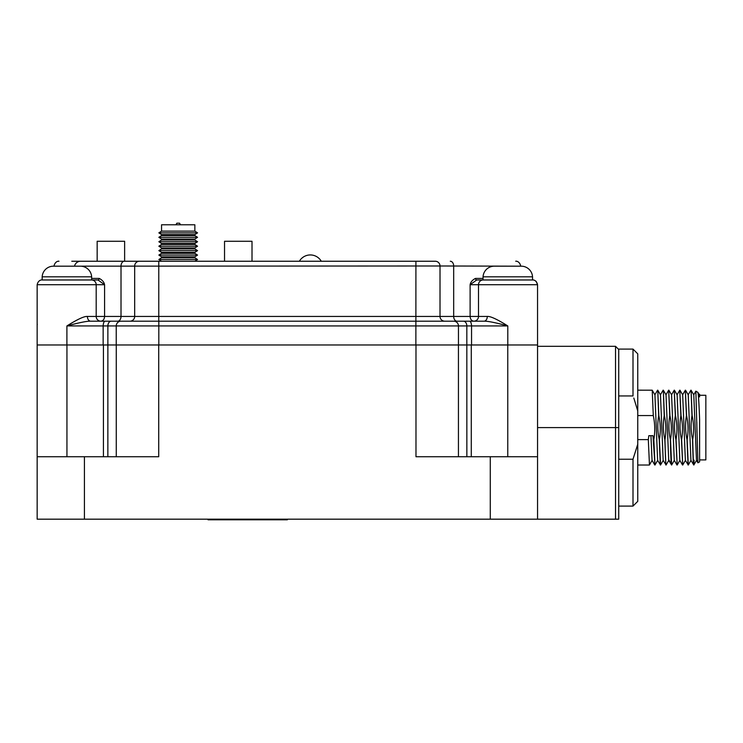<?xml version="1.0" encoding="UTF-8"?>
<svg xmlns="http://www.w3.org/2000/svg" width="743" height="743" viewBox="0 0 743 743"><rect width="100%" height="100%" fill="white"/><g stroke="black" fill="none" stroke-linecap="round" stroke-linejoin="round"><path stroke-width="1.11" d="M471.276 456.741L471.276 344.975L537.551 344.975L537.542 284.718L478.501 284.718L478.501 316.444L487.297 316.444C490.343 316.119 497.178 319.276 507.794 325.936L471.545 325.936C471.378 322.945 470.69 321.366 469.474 321.19L484.027 321.19A4.746 3.269 90 0 0 487.297 316.444M116.27 456.741L116.27 344.975L458.44 344.975L458.44 456.741M415.978 344.975L415.978 456.741L537.551 456.741L537.551 519.181L37.159 519.181L37.159 344.975L103.426 344.975L103.426 456.741M537.551 456.741L537.551 344.975M633.807 398.016L637.754 410.944L637.754 444.24L632.999 459.239L618.724 459.239L618.724 396.976L618.724 519.181L537.551 519.181M618.724 349.498L615.538 346.312L615.538 519.181M618.724 395.945L618.724 349.089L632.999 349.089L632.999 395.945L618.724 395.945L618.724 396.976M632.999 459.239L632.999 506.094L618.724 506.094M632.999 349.089L637.754 353.844L637.754 410.944M637.754 444.24L637.754 501.339L632.999 506.094M637.754 390.168L652.224 390.196L653.283 415.569C655.001 423.584 655.187 431.599 653.859 439.615L654.964 465.025L652.995 435.686L648.843 435.686L648.314 439.615L637.754 439.615M648.314 439.615L649.456 464.979M671.588 464.607C671.18 466.149 670.762 457.818 670.353 439.615C668.644 431.599 668.449 423.584 669.777 415.569L668.681 390.168L669.935 415.569C671.653 423.584 671.839 431.599 670.511 439.615L671.616 465.025L668.719 460.316L666.025 394.867L663.323 390.196L664.391 415.569C666.1 423.584 666.295 431.599 664.966 439.615C665.375 457.818 665.784 466.149 666.192 464.607M668.802 460.316L666.062 465.025L663.165 460.316L660.471 394.867L657.769 390.196L658.837 415.569C660.546 423.584 660.741 431.599 659.413 439.615L660.555 464.979M660.508 465.025L657.62 460.316L654.927 394.867L652.224 390.196M654.769 464.988L652.066 460.316L650.942 435.686M665.867 464.988L664.809 439.615C663.09 431.599 662.895 423.584 664.223 415.569L663.323 390.196M660.313 464.988L659.255 439.615C657.536 431.599 657.351 423.584 658.679 415.569L657.769 390.196M654.964 465.025L657.694 460.316M637.754 415.569L653.283 415.569M657.574 390.168L654.843 394.867M663.127 390.168L660.388 394.867M668.681 390.168L665.942 394.867M682.715 465.025L681.461 439.615C679.743 431.599 679.548 423.584 680.876 415.569L679.78 390.168L681.043 415.569C682.752 423.584 682.947 431.599 681.619 439.615L682.715 465.025L685.455 460.316M677.161 465.025L675.907 439.615C674.189 431.599 674.003 423.584 675.331 415.569L674.226 390.168L675.489 415.569C677.198 423.584 677.393 431.599 676.065 439.615L677.161 465.025L679.901 460.316M671.616 465.025L674.347 460.316M688.074 464.988L687.006 439.615C685.297 431.599 685.102 423.584 686.43 415.569L685.334 390.168L686.588 415.569C688.306 423.584 688.492 431.599 687.164 439.615L688.269 465.025L685.371 460.316L682.678 394.867L679.975 390.196M682.52 464.988L679.817 460.316L677.124 394.858L674.421 390.196M676.966 464.988L674.272 460.316L671.579 394.867L668.876 390.196M679.78 390.168L677.04 394.867M685.334 390.168L682.594 394.867M674.226 390.168L671.496 394.867M699.247 394.867L699.609 394.245L699.609 396.92L699.321 394.858M699.33 394.867L697.835 392.313C698.42 393.864 699.014 402.994 699.609 419.693L699.609 461.849L697.937 462.815L696.479 460.316L693.776 394.867L691.074 390.196L692.142 415.569C693.851 423.584 694.046 431.599 692.717 439.615C693.182 460.53 693.646 468.313 694.111 462.954M696.553 460.316L693.813 465.025L690.925 460.316L688.232 394.867L685.529 390.205M694.111 460.196C693.59 470.04 693.08 463.177 692.56 439.615C690.841 431.599 690.656 423.584 691.984 415.569L691.074 390.196M688.269 465.025L690.999 460.316M690.879 390.168L688.148 394.867M697.909 462.796L695.857 391.171L697.835 392.313M693.702 394.867L695.857 391.171M696.795 422.015L696.98 432.398M699.609 395.276L705.85 395.276L705.85 459.908L699.609 459.908M37.159 456.741L158.723 456.741L158.723 344.975M287.355 519.181L287.355 519.803L208.059 519.803L208.059 519.181M483.173 279.972L476.727 279.972A1.56 1.263 90 0 1 475.464 278.411C472.372 280.009 470.588 282.117 470.115 284.718L478.501 284.718A4.746 4.672 -90 0 1 483.173 279.972L532.536 279.972L532.536 276.805A11.275 11.275 0 0 0 521.27 266.18L494.309 266.18A11.275 11.275 0 0 0 483.052 276.805L532.536 276.805M37.15 344.975L37.15 325.936L37.15 344.975L66.907 344.975L66.907 325.936C79.204 322.611 87.126 321.022 90.665 321.19L457.056 321.19A4.746 3.381 -90 0 1 453.676 316.444L470.115 316.444C470.338 319.323 471.573 320.911 473.83 321.19A4.746 4.672 90 0 0 478.501 316.444L470.115 316.444L470.115 284.718L476.727 279.972L483.052 279.972L483.052 276.805M71.774 261.248L435.268 261.248A4.746 4.746 -90 0 1 440.014 265.985L521.27 266.18M91.64 279.972L97.974 279.972L91.64 279.972L91.64 276.805A11.275 11.275 0 0 0 80.383 266.18L53.422 266.18A11.275 11.275 0 0 0 42.165 276.805L91.64 276.805M91.64 278.411L99.228 278.411C102.339 280.046 104.122 282.145 104.577 284.718L97.974 279.972L42.165 279.972L42.165 276.805M53.422 266.18L440.014 265.985A4.746 4.746 0 0 0 435.268 261.248L412.226 261.248M299.364 261.248L321.282 261.248A12.677 12.677 0 0 0 299.364 261.248L194.87 261.248L197.554 259.511L158.853 259.511L161.528 261.248L80.606 261.248A6.241 6.241 0 0 0 74.551 265.985M321.282 261.248L394.747 261.248M224.535 261.248L224.535 241.261L252.007 241.261L252.007 261.248M97.157 261.248L97.157 241.261L124.629 241.261L124.629 261.248M158.853 259.511L161.547 257.765L194.852 257.765L194.852 256.818L197.554 255.072L158.853 255.072L161.547 256.818L194.852 256.818M158.853 255.072L161.547 253.326L194.852 253.326L194.852 252.379L197.554 250.632L158.853 250.632L161.547 252.379L194.852 252.379M158.853 250.632L161.547 248.886L194.852 248.886L194.852 247.93L197.554 246.193L158.853 246.193L161.547 247.93L194.852 247.93M158.853 246.193L161.547 244.447L194.852 244.447L194.852 243.49L197.554 241.744L158.853 241.744L161.547 243.49L194.852 243.49M158.853 241.744L161.547 240.008L194.852 240.008L194.852 239.051L197.554 237.305L158.853 237.305L161.547 239.051L194.852 239.051M158.853 237.305L161.547 235.559L194.852 235.559L194.852 234.612L197.554 232.865L158.853 232.865L161.547 234.612L194.852 234.612M161.547 231.119L194.852 231.119L194.852 224.776L161.547 224.776L161.547 231.119L158.853 232.865M176.853 223.197L179.546 223.197L176.853 223.197L175.942 224.776M179.546 223.197L180.465 224.776M450.295 261.248C536.799 261.248 536.799 261.248 450.295 261.248A4.746 3.381 90 0 1 453.676 265.985L453.676 316.444L96.191 316.444A4.746 4.672 90 0 0 100.862 321.19L90.665 321.19A4.746 3.269 90 0 1 87.395 316.444C84.34 316.119 77.504 319.286 66.907 325.936L107.874 325.936A4.746 3.381 90 0 1 111.255 321.19L105.227 321.19C104.001 321.366 103.314 322.945 103.147 325.936L103.147 344.975L116.233 344.975L116.233 325.936L471.545 325.936L471.545 344.975L466.827 344.975L466.827 325.936A4.746 3.381 90 0 0 463.437 321.19M453.722 321.19A4.746 4.746 -90 0 1 458.459 325.936A4.746 4.746 -90 0 0 453.722 321.19L415.876 321.19L453.722 321.19A4.746 4.746 0 0 1 458.459 325.936L458.459 344.975L466.827 344.975L466.855 456.741M473.83 321.19L484.027 321.19C487.566 321.022 495.488 322.601 507.794 325.936L507.794 344.975M129.932 321.19A4.746 4.746 0 0 0 134.678 316.444L134.678 265.985A4.746 4.746 -90 0 1 139.424 261.248L158.779 261.248L158.779 321.19L120.979 321.19A4.746 4.746 -90 0 0 116.233 325.936L116.233 344.975M444.76 321.19A4.746 4.746 0 0 1 440.014 316.444A4.746 4.746 0 0 0 444.76 321.19A4.746 4.746 0 0 1 440.014 316.444L440.014 265.985M338.548 261.248L299.308 261.248M151.228 261.248L205.179 261.248M532.536 279.972L520.685 279.972M37.187 324.997L37.28 324.236M618.724 427.596L537.551 427.596M671.254 464.031L668.895 459.982M66.944 456.741L66.944 344.975M490.278 519.181L490.278 456.741M84.423 519.181L84.423 456.741M507.766 456.741L507.766 344.975M107.856 456.741L107.874 325.936L116.233 325.936A4.746 4.746 -90 0 1 120.979 321.19M220.541 519.181L220.541 519.803M274.864 519.181L274.864 519.803M124.397 261.248A4.746 3.381 90 0 0 121.016 265.985L121.016 316.444A4.746 3.381 -90 0 1 117.635 321.19M139.424 261.248A4.746 4.746 -90 0 0 134.678 265.985M415.913 261.248L415.876 344.975M100.862 321.19C103.119 320.911 104.354 319.323 104.577 316.444L104.577 284.718L37.15 284.718C38.45 278.996 43.085 279.944 41.896 279.972L42.165 279.972M97.974 279.972A1.56 1.263 90 0 0 99.228 278.411M475.464 278.411L483.052 278.411M87.395 316.444L96.191 316.444L96.191 284.718A4.746 4.672 -90 0 0 91.519 279.972M158.816 321.19L158.816 344.975M615.538 346.312L537.551 346.312M637.754 465.025L649.41 465.025M663.248 460.316L660.546 464.988M652.15 460.316L649.447 464.988M161.547 257.765L161.547 256.818M194.852 257.765L197.554 259.511M161.547 253.326L161.547 252.379M194.852 253.326L197.554 255.072M161.547 248.886L161.547 247.93M194.852 248.886L197.554 250.632M161.547 244.447L161.547 243.49M194.852 244.447L197.554 246.193M161.547 240.008L161.547 239.051M194.852 240.008L197.554 241.744M161.547 235.559L161.547 234.612M194.852 235.559L197.554 237.305M194.852 231.119L197.554 232.865M457.056 321.19L469.474 321.19M54.007 265.985C55.353 260.199 60.034 261.239 58.753 261.248M37.15 325.936L37.15 284.718C38.45 278.996 43.085 279.944 41.896 279.972M534.468 280.278L536.177 281.393L537.542 284.718C536.242 278.996 531.607 279.944 532.796 279.972L533.511 280.027M520.685 265.985C519.338 260.199 514.658 261.239 515.939 261.248"/></g></svg>
